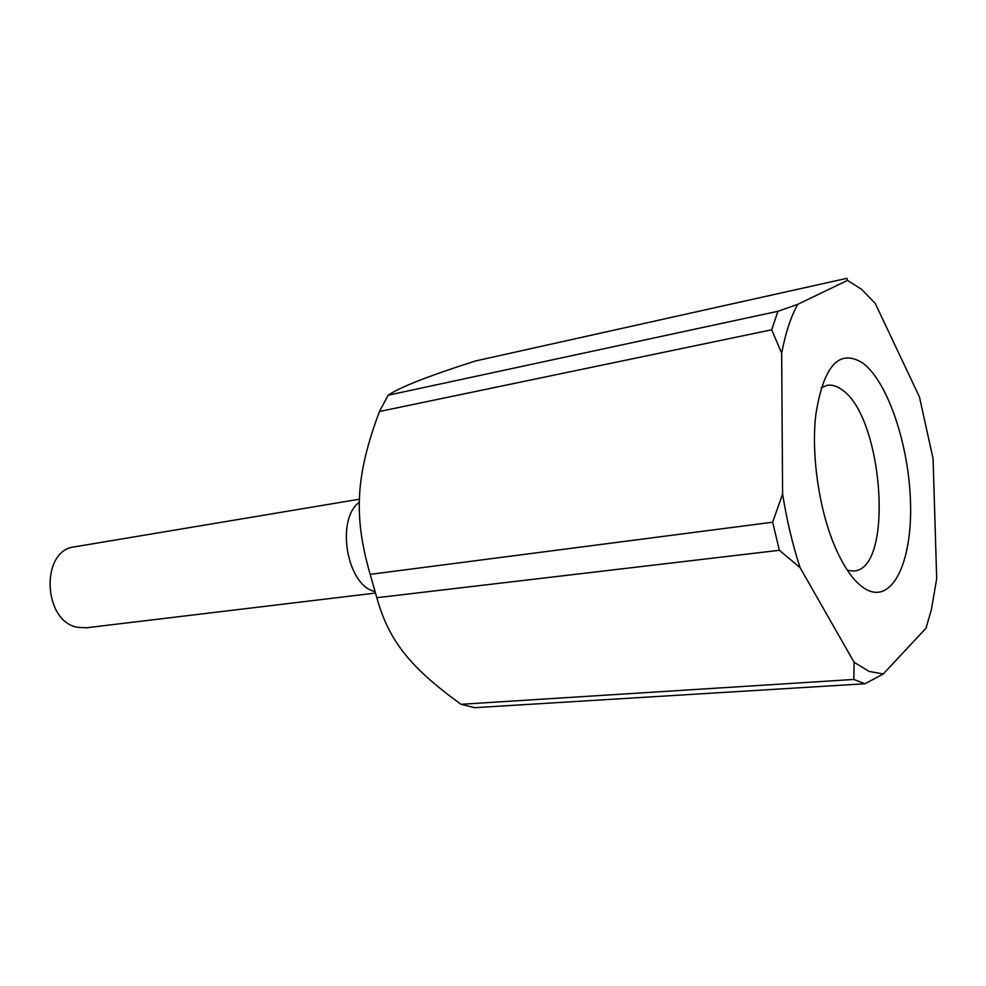 <?xml version="1.0" encoding="UTF-8"?>
<svg xmlns="http://www.w3.org/2000/svg" width="986" height="986" viewBox="0 0 986 986"><rect width="100%" height="100%" fill="white"/><g stroke="black" fill="none" stroke-linecap="round" stroke-linejoin="round"><path stroke-width="1.48" d="M375.333 593.079L86.226 627.811L77.524 627.306C42.694 621.426 40.327 550.04 74.603 546.836L359.459 499.199M374.853 591.526L374.36 591.378C346.69 585.055 335.573 519.228 359.36 502.194M474.71 707.677L461.017 704.3L853.802 679.453L854.098 662.235L868.974 671.392L883.246 673.993L865.005 683.754L474.71 707.677M865.005 683.754L853.802 679.453M883.246 673.993L926.002 628.23L931.388 609.595L936.7 578.708L933.076 458.638L919.445 396.927L875.223 303.405L861.53 289.268L847.504 280.406L846.912 278.323L475.511 360.962C428.885 375.826 399.761 387.239 388.127 395.213L777.954 311.28L797.686 304.366C790.797 316.913 785.46 333.194 781.676 353.21L771.693 329.792L777.954 311.28M867.397 590.072C855.54 584.02 844.571 569.181 834.489 545.566C818.984 508.924 811.195 454.694 815.755 415.168C823.507 365.523 839.246 348.194 862.972 363.193C888.115 382.161 909.092 445.734 910.522 502.922C912.26 560.245 893.464 602.754 867.397 590.072M847.405 570.364L853.716 571.005C894.635 569.452 883.16 415.032 841.169 389.236C836.35 385.859 831.642 384.565 827.044 385.353L821.178 387.745M800.102 567.665L779.384 550.287L772.654 522.198L782.601 494.048C786.766 520.103 792.596 544.629 800.102 567.665L854.098 662.235M771.693 329.792L379.462 411.495L388.127 395.213M779.384 550.287L376.825 597.713L370.181 574.37L772.654 522.198M376.825 597.713C388.952 641.516 411.076 668.077 461.017 704.3M379.462 411.495C355.946 474.537 353.124 515.444 370.181 574.37M797.686 304.366L847.504 280.406M782.601 494.048L781.676 353.21"/></g></svg>
